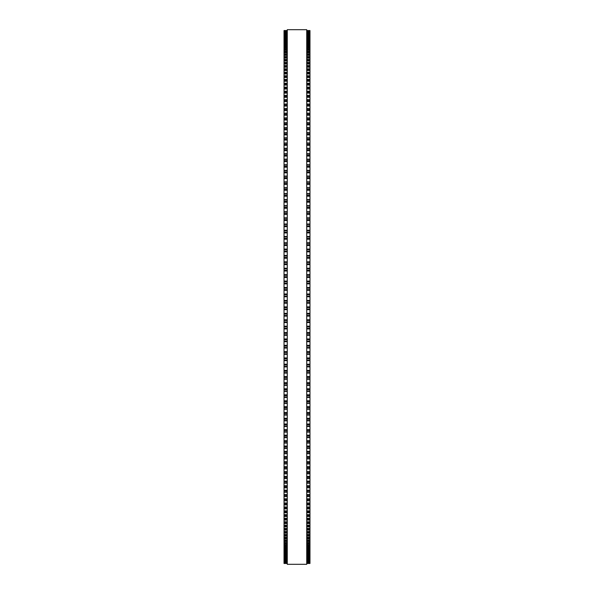 <?xml version="1.0" encoding="UTF-8"?>
<svg xmlns="http://www.w3.org/2000/svg" width="594" height="594" viewBox="0 0 594 594"><rect width="100%" height="100%" fill="white"/><g stroke="black" fill="none" stroke-linecap="round" stroke-linejoin="round"><path stroke-width="0.89" d="M287.273 30.539L284.029 30.539L287.273 30.554L284.029 30.539L284.029 328.95L287.273 328.942M306.727 30.539L309.971 30.539L306.727 30.554L309.971 30.539L309.971 328.95L306.727 328.942M309.971 287.548L306.727 287.548L309.971 287.466M284.029 287.548L287.273 287.548L284.029 287.466M309.971 281.111L306.727 281.111L309.971 281.029M284.029 281.111L287.273 281.111L284.029 281.029M309.971 274.673L306.727 274.673L309.971 274.599M284.029 274.673L287.273 274.673L284.029 274.599M309.971 268.258L306.727 268.258L309.971 268.184M284.029 268.258L287.273 268.258L284.029 268.184M309.971 261.85L306.727 261.85L309.971 261.783M284.029 261.85L287.273 261.85L284.029 261.783M306.727 255.479L309.971 255.413M287.273 255.479L284.029 255.413M309.971 249.109L306.727 249.109L309.971 249.064M284.029 249.109L287.273 249.109L284.029 249.064M309.971 242.783L306.727 242.783L309.971 242.746M284.029 242.783L287.273 242.783L284.029 242.746M309.971 236.479L306.727 236.479L309.971 236.457M284.029 236.479L287.273 236.479L284.029 236.457M284.029 30.673L287.273 30.673L284.029 30.673M309.971 30.673L306.727 30.673L309.971 30.673M284.029 30.97L287.273 30.97L284.029 30.97M309.971 30.97L306.727 30.97L309.971 30.97M284.029 31.423L287.273 31.423L284.029 31.423M309.971 31.423L306.727 31.423L309.971 31.423M284.029 32.031L287.273 32.031L284.029 32.031M309.971 32.031L306.727 32.031L309.971 32.031M284.029 32.796L287.273 32.796L284.029 32.789M309.971 32.796L306.727 32.796L309.971 32.789M284.029 33.717L287.273 33.717L284.029 33.709M309.971 33.717L306.727 33.717L309.971 33.709M284.029 34.794L287.273 34.794L284.029 34.786M309.971 34.794L306.727 34.794L309.971 34.786M284.029 36.026L287.273 36.026L284.029 36.011M309.971 36.026L306.727 36.026L309.971 36.011M287.273 37.407L284.029 37.407L287.273 37.392M306.727 37.407L309.971 37.407L306.727 37.392M287.273 38.944L284.029 38.944L287.273 38.922M306.727 38.944L309.971 38.944L306.727 38.922M284.029 40.63L287.273 40.63L284.029 40.607M309.971 40.63L306.727 40.63L309.971 40.607M287.273 42.471L284.029 42.471L287.273 42.441M306.727 42.471L309.971 42.471L306.727 42.441M287.273 44.461L284.029 44.461L287.273 44.424M306.727 44.461L309.971 44.461L306.727 44.424M287.273 46.599L284.029 46.599L287.273 46.555M306.727 46.599L309.971 46.599L306.727 46.555M287.273 48.879L284.029 48.879L287.273 48.834M306.727 48.879L309.971 48.879L306.727 48.834M287.273 51.314L284.029 51.314L287.273 51.255M306.727 51.314L309.971 51.314L306.727 51.255M287.273 53.883L284.029 53.883L287.273 53.824M306.727 53.883L309.971 53.883L306.727 53.824M287.273 56.608L284.029 56.608L287.273 56.541M306.727 56.608L309.971 56.608L306.727 56.541M287.273 59.467L284.029 59.467L287.273 59.393M306.727 59.467L309.971 59.467L306.727 59.393M287.273 62.467L284.029 62.467L287.273 62.385M306.727 62.467L309.971 62.467L306.727 62.385M287.273 65.6L284.029 65.6L287.273 65.511M306.727 65.6L309.971 65.6L306.727 65.511M287.273 68.874L284.029 68.874L287.273 68.778M306.727 68.874L309.971 68.874L306.727 68.778M287.273 72.282L284.029 72.282L287.273 72.178M306.727 72.282L309.971 72.282L306.727 72.178M287.273 75.824L284.029 75.824L287.273 75.705M306.727 75.824L309.971 75.824L306.727 75.705M287.273 79.492L284.029 79.492L287.273 79.366M306.727 79.492L309.971 79.492L306.727 79.366M287.273 83.294L284.029 83.294L287.273 83.16M306.727 83.294L309.971 83.294L306.727 83.16M287.273 87.214L284.029 87.214L287.273 87.073M306.727 87.214L309.971 87.214L306.727 87.073M287.273 91.261L284.029 91.261L287.273 91.112M306.727 91.261L309.971 91.261L306.727 91.112M287.273 95.434L284.029 95.434L287.273 95.27M306.727 95.434L309.971 95.434L306.727 95.27M287.273 99.718L284.029 99.718L287.273 99.54M306.727 99.718L309.971 99.718L306.727 99.54M287.273 104.121L284.029 104.121L287.273 103.935M306.727 104.121L309.971 104.121L306.727 103.935M287.273 108.643L284.029 108.643L287.273 108.442M306.727 108.643L309.971 108.643L306.727 108.442M284.029 113.231L287.273 113.053M309.971 113.231L306.727 113.053M284.029 117.946L287.273 117.783M309.971 117.946L306.727 117.783M284.029 122.765L287.273 122.609M309.971 122.765L306.727 122.609M284.029 127.68L287.273 127.539M309.971 127.68L306.727 127.539M284.029 132.707L287.273 132.573M309.971 132.707L306.727 132.573M284.029 137.823L287.273 137.697M309.971 137.823L306.727 137.697M284.029 143.028L287.273 142.916M309.971 143.028L306.727 142.916M284.029 148.329L287.273 148.225M309.971 148.329L306.727 148.225M284.029 153.72L287.273 153.623M309.971 153.72L306.727 153.623M284.029 159.192L287.273 159.11M309.971 159.192L306.727 159.11M284.029 164.746L287.273 164.672M309.971 164.746L306.727 164.672M284.029 170.381L287.273 170.307M309.971 170.381L306.727 170.307M287.273 176.091L284.029 176.091L287.273 176.024M306.727 176.091L309.971 176.091L306.727 176.024M287.273 181.868L284.029 181.868L287.273 181.809M306.727 181.868L309.971 181.868L306.727 181.809M287.273 187.711L284.029 187.711L287.273 187.659M306.727 187.711L309.971 187.711L306.727 187.659M287.273 193.622L284.029 193.622L287.273 193.577M306.727 193.622L309.971 193.622L306.727 193.577M287.273 199.591L284.029 199.591L287.273 199.554M306.727 199.591L309.971 199.591L306.727 199.554M287.273 205.621L284.029 205.621L287.273 205.583M306.727 205.621L309.971 205.621L306.727 205.583M284.029 211.702L287.273 211.702L284.029 211.672M309.971 211.702L306.727 211.702L309.971 211.672M287.273 217.835L284.029 217.835L287.273 217.812M306.727 217.835L309.971 217.835L306.727 217.812M287.273 224.012L284.029 224.012L287.273 223.99M306.727 224.012L309.971 224.012L306.727 223.99M287.273 230.234L284.029 230.234L287.273 230.22M306.727 230.234L309.971 230.234L306.727 230.22M284.029 309.674L287.273 309.674L284.029 309.674M309.971 309.674L306.727 309.674L309.971 309.674M284.029 316.112L287.273 316.112L284.029 316.112M309.971 316.112L306.727 316.112L309.971 316.112M306.727 328.95L309.971 328.95L309.971 360.655L306.727 360.64M287.273 328.95L284.029 328.95L284.029 360.655L287.273 360.64M306.727 360.655L309.971 360.655L309.971 366.899L306.727 366.884M287.273 360.655L284.029 360.655L284.029 366.899L287.273 366.884M306.727 366.899L309.971 366.899L309.971 373.106L306.727 373.084M287.273 366.899L284.029 366.899L284.029 373.106L287.273 373.084M306.727 373.106L309.971 373.106L309.971 379.269L306.727 379.239M287.273 373.106L284.029 373.106L284.029 379.269L287.273 379.239M306.727 379.269L309.971 379.269L309.971 385.38L306.727 385.343M287.273 379.269L284.029 379.269L284.029 385.38L287.273 385.343M306.727 385.38L309.971 385.38L309.971 391.439L306.727 391.401M287.273 385.38L284.029 385.38L284.029 391.439L287.273 391.401M306.727 391.439L309.971 391.439L309.971 397.445L306.727 397.401M287.273 391.439L284.029 391.439L284.029 397.445L287.273 397.401M306.727 397.445L309.971 397.445L309.971 403.393L306.727 403.341M287.273 397.445L284.029 397.445L284.029 403.393L287.273 403.341M306.727 403.393L309.971 403.393L309.971 409.273L306.727 409.221M287.273 403.393L284.029 403.393L284.029 409.273L287.273 409.221M306.727 409.273L309.971 409.273L309.971 415.095L306.727 415.035M287.273 409.273L284.029 409.273L284.029 415.095L287.273 415.035M306.727 415.095L309.971 415.095L309.971 420.775M287.273 415.095L284.029 415.095L284.029 420.775M306.727 420.842L309.971 420.842L309.971 426.447M287.273 420.842L284.029 420.842L284.029 426.447M306.727 426.522L309.971 426.522L309.971 432.038M287.273 426.522L284.029 426.522L284.029 432.038M306.727 432.12L309.971 432.12L309.971 437.555M287.273 432.12L284.029 432.12L284.029 437.555M306.727 437.644L309.971 437.644L309.971 442.983M287.273 437.644L284.029 437.644L284.029 442.983M306.727 443.087L309.971 443.087L309.971 448.329M287.273 443.087L284.029 443.087L284.029 448.329M306.727 448.44L309.971 448.44L309.971 453.586M287.273 448.44L284.029 448.44L284.029 453.586M306.727 453.705L309.971 453.705L309.971 458.754M287.273 453.705L284.029 453.705L284.029 458.754M306.727 458.88L309.971 458.88L309.971 463.817M287.273 458.88L284.029 458.88L284.029 463.817M306.727 463.959L309.971 463.959L309.971 468.792M287.273 463.959L284.029 463.959L284.029 468.792M306.727 468.941L309.971 468.941L309.971 473.663M287.273 468.941L284.029 468.941L284.029 473.663M306.727 473.819L309.971 473.819L309.971 478.422M287.273 473.819L284.029 473.819L284.029 478.422M306.727 478.593L309.971 478.593L309.971 483.264L306.727 483.063M287.273 478.593L284.029 478.593L284.029 483.264L287.273 483.063M306.727 483.264L309.971 483.264L309.971 492.278L306.727 492.092M287.273 483.264L284.029 483.264L284.029 492.278L287.273 492.092M306.727 492.278L309.971 492.278L309.971 496.606L306.727 496.436M287.273 492.278L284.029 492.278L284.029 496.606L287.273 496.436M306.727 496.606L309.971 496.606L309.971 500.824L306.727 500.668M287.273 496.606L284.029 496.606L284.029 500.824L287.273 500.668M306.727 500.824L309.971 500.824L309.971 504.922L306.727 504.774M287.273 500.824L284.029 500.824L284.029 504.922L287.273 504.774M306.727 504.922L309.971 504.922L309.971 508.902L306.727 508.761M287.273 504.922L284.029 504.922L284.029 508.902L287.273 508.761M306.727 508.902L309.971 508.902L309.971 512.756L306.727 512.622M287.273 508.902L284.029 508.902L284.029 512.756L287.273 512.622M306.727 512.756L309.971 512.756L309.971 516.476L306.727 516.357M287.273 512.756L284.029 512.756L284.029 516.476L287.273 516.357M306.727 516.476L309.971 516.476L309.971 520.077L306.727 519.965M287.273 516.476L284.029 516.476L284.029 520.077L287.273 519.965M306.727 520.077L309.971 520.077L309.971 523.537L306.727 523.44M287.273 520.077L284.029 520.077L284.029 523.537L287.273 523.44M306.727 523.537L309.971 523.537L309.971 526.871L306.727 526.781M287.273 523.537L284.029 523.537L284.029 526.871L287.273 526.781M306.727 526.871L309.971 526.871L309.971 530.071L306.727 529.982M287.273 526.871L284.029 526.871L284.029 530.071L287.273 529.982M306.727 530.071L309.971 530.071L309.971 533.13L306.727 533.056M287.273 530.071L284.029 530.071L284.029 533.13L287.273 533.056M306.727 533.13L309.971 533.13L309.971 536.055L306.727 535.981M287.273 533.13L284.029 533.13L284.029 536.055L287.273 535.981M306.727 536.055L309.971 536.055L309.971 538.832L306.727 538.773M287.273 536.055L284.029 536.055L284.029 538.832L287.273 538.773M306.727 538.832L309.971 538.832L309.971 541.476L306.727 541.416M287.273 538.832L284.029 538.832L284.029 541.476L287.273 541.416M306.727 541.476L309.971 541.476L309.971 543.97L306.727 543.926M287.273 541.476L284.029 541.476L284.029 543.97L287.273 543.926M306.727 543.97L309.971 543.97L309.971 546.324L306.727 546.28M287.273 543.97L284.029 543.97L284.029 546.324L287.273 546.28M306.727 546.324L309.971 546.324L309.971 548.529L306.727 548.492M287.273 546.324L284.029 546.324L284.029 548.529L287.273 548.492M306.727 548.529L309.971 548.529L309.971 550.586L306.727 550.556M287.273 548.529L284.029 548.529L284.029 550.586L287.273 550.556M306.727 550.586L309.971 550.586L309.971 552.494L306.727 552.465M287.273 550.586L284.029 550.586L284.029 552.494L287.273 552.465M306.727 552.494L309.971 552.494L309.971 555.865L306.727 555.843M287.273 552.494L284.029 552.494L284.029 555.865L287.273 555.843M306.727 555.865L309.971 555.865L309.971 561.612L306.727 561.605M287.273 555.865L284.029 555.865L284.029 561.612L287.273 561.605M287.273 561.612L284.029 561.612L284.029 563.476L287.273 563.476L284.029 563.476M306.727 561.612L309.971 561.612L309.971 563.476L306.727 563.476L309.971 563.476M287.273 297L287.273 564.3L306.727 564.3L306.727 29.7L287.273 29.7L287.273 297M309.971 214.345L306.727 214.345L309.971 214.345M287.273 214.345L284.029 214.345L287.273 214.345M309.971 55.361L306.727 55.361L309.971 55.361M287.273 55.361L284.029 55.361L287.273 55.361M309.971 30.725L306.727 30.725M287.273 30.725L284.029 30.725M309.971 31.059L306.727 31.059M287.273 31.059L284.029 31.059M309.971 31.541L306.727 31.541M287.273 31.541L284.029 31.541M309.971 32.187L306.727 32.187M287.273 32.187L284.029 32.187M309.971 32.989L306.727 32.989M287.273 32.989L284.029 32.989M309.971 33.94L306.727 33.94M287.273 33.94L284.029 33.94M309.971 34.704L306.727 34.704M287.273 34.704L284.029 34.704M309.971 35.053L306.727 35.053M287.273 35.053L284.029 35.053M309.971 35.826L306.727 35.826M287.273 35.826L284.029 35.826M309.971 36.316L306.727 36.316M287.273 36.316L284.029 36.316M309.971 37.103L306.727 37.103M287.273 37.103L284.029 37.103M309.971 37.734L306.727 37.734M287.273 37.734L284.029 37.734M309.971 38.536L306.727 38.536M287.273 38.536L284.029 38.536M309.971 39.301L306.727 39.301M287.273 39.301L284.029 39.301M309.971 40.117L306.727 40.117M287.273 40.117L284.029 40.117M309.971 41.023L306.727 41.023M287.273 41.023L284.029 41.023M309.971 41.847L306.727 41.847M287.273 41.847L284.029 41.847M309.971 42.894L306.727 42.894M287.273 42.894L284.029 42.894M309.971 43.733L306.727 43.733M287.273 43.733L284.029 43.733M309.971 44.914L306.727 44.914M287.273 44.914L284.029 44.914M309.971 45.76L306.727 45.76M287.273 45.76L284.029 45.76M309.971 47.089L306.727 47.089M287.273 47.089L284.029 47.089M309.971 47.943L306.727 47.943M287.273 47.943L284.029 47.943M309.971 49.406L306.727 49.406M287.273 49.406L284.029 49.406M309.971 50.267L306.727 50.267M287.273 50.267L284.029 50.267M309.971 51.864L306.727 51.864M287.273 51.864L284.029 51.864M309.971 52.74L306.727 52.74M287.273 52.74L284.029 52.74M309.971 54.47L306.727 54.47M287.273 54.47L284.029 54.47M309.971 57.224L306.727 57.224M287.273 57.224L284.029 57.224M309.971 58.115L306.727 58.115M287.273 58.115L284.029 58.115M309.971 60.113L306.727 60.113M287.273 60.113L284.029 60.113M309.971 61.011L306.727 61.011M287.273 61.011L284.029 61.011M309.971 63.142L306.727 63.142M287.273 63.142L284.029 63.142M309.971 64.048L306.727 64.048M287.273 64.048L284.029 64.048M309.971 66.313L306.727 66.313M287.273 66.313L284.029 66.313M309.971 67.226L306.727 67.226M287.273 67.226L284.029 67.226M309.971 69.617L306.727 69.617M287.273 69.617L284.029 69.617M309.971 70.538L306.727 70.538M287.273 70.538L284.029 70.538M309.971 73.055L306.727 73.055M287.273 73.055L284.029 73.055M309.971 73.975L306.727 73.975M287.273 73.975L284.029 73.975M309.971 76.619L306.727 76.619M287.273 76.619L284.029 76.619M309.971 77.554L306.727 77.554M287.273 77.554L284.029 77.554M309.971 80.324L306.727 80.324M287.273 80.324L284.029 80.324M309.971 81.252L306.727 81.252M287.273 81.252L284.029 81.252M309.971 84.148L306.727 84.148M287.273 84.148L284.029 84.148M309.971 85.083L306.727 85.083M287.273 85.083L284.029 85.083M309.971 88.098L306.727 88.098M287.273 88.098L284.029 88.098M309.971 89.041L306.727 89.041M287.273 89.041L284.029 89.041M309.971 92.174L306.727 92.174M287.273 92.174L284.029 92.174M309.971 93.117L306.727 93.117M287.273 93.117L284.029 93.117M309.971 96.369L306.727 96.369M287.273 96.369L284.029 96.369M309.971 97.312L306.727 97.312M287.273 97.312L284.029 97.312M309.971 100.683L306.727 100.683M287.273 100.683L284.029 100.683M309.971 101.626L306.727 101.626M287.273 101.626L284.029 101.626M309.971 105.108L306.727 105.108M287.273 105.108L284.029 105.108M309.971 106.059L306.727 106.059M287.273 106.059L284.029 106.059M309.971 109.652L306.727 109.652M287.273 109.652L284.029 109.652M309.971 110.603L306.727 110.603M287.273 110.603L284.029 110.603M309.971 113.268L306.727 113.268M287.273 113.268L284.029 113.268M309.971 114.3L306.727 114.3M287.273 114.3L284.029 114.3M309.971 115.251L306.727 115.251M287.273 115.251L284.029 115.251M309.971 118.006L306.727 118.006M287.273 118.006L284.029 118.006M309.971 119.06L306.727 119.06M287.273 119.06L284.029 119.06M309.971 120.01L306.727 120.01M287.273 120.01L284.029 120.01M309.971 122.847L306.727 122.847M287.273 122.847L284.029 122.847M309.971 123.923L306.727 123.923M287.273 123.923L284.029 123.923M309.971 124.874L306.727 124.874M287.273 124.874L284.029 124.874M309.971 127.792L306.727 127.792M287.273 127.792L284.029 127.792M309.971 128.891L306.727 128.891M287.273 128.891L284.029 128.891M309.971 129.841L306.727 129.841M287.273 129.841L284.029 129.841M309.971 132.833L306.727 132.833M287.273 132.833L284.029 132.833M309.971 133.954L306.727 133.954M287.273 133.954L284.029 133.954M309.971 134.897L306.727 134.897M287.273 134.897L284.029 134.897M309.971 137.971L306.727 137.971M287.273 137.971L284.029 137.971M309.971 139.115L306.727 139.115M287.273 139.115L284.029 139.115M309.971 140.058L306.727 140.058M287.273 140.058L284.029 140.058M309.971 143.206L306.727 143.206M287.273 143.206L284.029 143.206M309.971 144.372L306.727 144.372M287.273 144.372L284.029 144.372M309.971 145.307L306.727 145.307M287.273 145.307L284.029 145.307M309.971 148.53L306.727 148.53M287.273 148.53L284.029 148.53M309.971 149.718L306.727 149.718M287.273 149.718L284.029 149.718M309.971 150.646L306.727 150.646M287.273 150.646L284.029 150.646M309.971 153.943L306.727 153.943M287.273 153.943L284.029 153.943M309.971 155.145L306.727 155.145M287.273 155.145L284.029 155.145M309.971 156.073L306.727 156.073M287.273 156.073L284.029 156.073M309.971 159.437L306.727 159.437M287.273 159.437L284.029 159.437M309.971 160.662L306.727 160.662M287.273 160.662L284.029 160.662M309.971 161.583L306.727 161.583M287.273 161.583L284.029 161.583M309.971 165.013L306.727 165.013M287.273 165.013L284.029 165.013M309.971 166.253L306.727 166.253M287.273 166.253L284.029 166.253M309.971 167.174L306.727 167.174M287.273 167.174L284.029 167.174M309.971 170.664L306.727 170.664M287.273 170.664L284.029 170.664M309.971 171.926L306.727 171.926M287.273 171.926L284.029 171.926M309.971 172.832L306.727 172.832M287.273 172.832L284.029 172.832M309.971 176.396L306.727 176.396M287.273 176.396L284.029 176.396M309.971 177.665L306.727 177.665M287.273 177.665L284.029 177.665M309.971 178.571L306.727 178.571M287.273 178.571L284.029 178.571M309.971 182.195L306.727 182.195M287.273 182.195L284.029 182.195M309.971 183.479L306.727 183.479M287.273 183.479L284.029 183.479M309.971 184.378L306.727 184.378M287.273 184.378L284.029 184.378M309.971 188.06L306.727 188.06M287.273 188.06L284.029 188.06M309.971 189.367L306.727 189.367M287.273 189.367L284.029 189.367M309.971 190.251L306.727 190.251M287.273 190.251L284.029 190.251M309.971 193.993L306.727 193.993M287.273 193.993L284.029 193.993M309.971 195.307L306.727 195.307M287.273 195.307L284.029 195.307M309.971 196.191L306.727 196.191M287.273 196.191L284.029 196.191M309.971 199.985L306.727 199.985M287.273 199.985L284.029 199.985M309.971 201.314L306.727 201.314M287.273 201.314L284.029 201.314M309.971 202.19L306.727 202.19M287.273 202.19L284.029 202.19M309.971 206.036L306.727 206.036M287.273 206.036L284.029 206.036M309.971 207.373L306.727 207.373M287.273 207.373L284.029 207.373M309.971 208.242L306.727 208.242M287.273 208.242L284.029 208.242M309.971 212.14L306.727 212.14M287.273 212.14L284.029 212.14M309.971 213.491L306.727 213.491M287.273 213.491L284.029 213.491M309.971 218.288L306.727 218.288M287.273 218.288L284.029 218.288M309.971 219.654L306.727 219.654M287.273 219.654L284.029 219.654M309.971 220.493L306.727 220.493M287.273 220.493L284.029 220.493M309.971 224.487L306.727 224.487M287.273 224.487L284.029 224.487M309.971 225.861L306.727 225.861M287.273 225.861L284.029 225.861M309.971 226.693L306.727 226.693M287.273 226.693L284.029 226.693M309.971 230.732L306.727 230.732M287.273 230.732L284.029 230.732M309.971 232.113L306.727 232.113M287.273 232.113L284.029 232.113M309.971 232.93L306.727 232.93M287.273 232.93L284.029 232.93M309.971 237.006L306.727 237.006M287.273 237.006L284.029 237.006M309.971 238.402L306.727 238.402M287.273 238.402L284.029 238.402M309.971 239.211L306.727 239.211M287.273 239.211L284.029 239.211M309.971 243.325L306.727 243.325M287.273 243.325L284.029 243.325M309.971 244.721L306.727 244.721M287.273 244.721L284.029 244.721M309.971 245.515L306.727 245.515M287.273 245.515L284.029 245.515M309.971 249.673L306.727 249.673M287.273 249.673L284.029 249.673M309.971 251.076L306.727 251.076M287.273 251.076L284.029 251.076M309.971 251.856L306.727 251.856M287.273 251.856L284.029 251.856M309.971 256.044L306.727 256.044M287.273 256.044L284.029 256.044M309.971 257.454L306.727 257.454M287.273 257.454L284.029 257.454M309.971 258.227L306.727 258.227M287.273 258.227L284.029 258.227M309.971 262.444L306.727 262.444M287.273 262.444L284.029 262.444M309.971 263.862L306.727 263.862M287.273 263.862L284.029 263.862M309.971 264.62L306.727 264.62M287.273 264.62L284.029 264.62M309.971 268.867L306.727 268.867M287.273 268.867L284.029 268.867M309.971 270.285L306.727 270.285M287.273 270.285L284.029 270.285M309.971 271.027L306.727 271.027M287.273 271.027L284.029 271.027M309.971 275.304L306.727 275.304M287.273 275.304L284.029 275.304M309.971 276.722L306.727 276.722M287.273 276.722L284.029 276.722M309.971 277.45L306.727 277.45M287.273 277.45L284.029 277.45M309.971 281.749L306.727 281.749M287.273 281.749L284.029 281.749M309.971 283.175L306.727 283.175M287.273 283.175L284.029 283.175M309.971 283.887L306.727 283.887M287.273 283.887L284.029 283.887M309.971 288.209L306.727 288.209M287.273 288.209L284.029 288.209M309.971 289.634L306.727 289.634M287.273 289.634L284.029 289.634M309.971 290.332L306.727 290.332M287.273 290.332L284.029 290.332M309.971 293.993L306.727 293.993M287.273 293.993L284.029 293.993M309.971 294.669L306.727 294.669M287.273 294.669L284.029 294.669M309.971 296.094L306.727 296.094M287.273 296.094L284.029 296.094M309.971 296.777L306.727 296.777M287.273 296.777L284.029 296.777M309.971 300.445L306.727 300.445M287.273 300.445L284.029 300.445M309.971 301.136L306.727 301.136M287.273 301.136L284.029 301.136M309.971 302.561L306.727 302.561M287.273 302.561L284.029 302.561M309.971 303.23L306.727 303.23M287.273 303.23L284.029 303.23M309.971 306.89L306.727 306.89M287.273 306.89L284.029 306.89M309.971 307.595L306.727 307.595M287.273 307.595L284.029 307.595M309.971 309.021L306.727 309.021M287.273 309.021L284.029 309.021M309.971 313.335L306.727 313.335M287.273 313.335L284.029 313.335M309.971 314.055L306.727 314.055M287.273 314.055L284.029 314.055M309.971 315.473L306.727 315.473M287.273 315.473L284.029 315.473M309.971 319.765L306.727 319.765M287.273 319.765L284.029 319.765M309.971 320.5L306.727 320.5M287.273 320.5L284.029 320.5M309.971 321.918L306.727 321.918M287.273 321.918L284.029 321.918M309.971 322.535L306.727 322.535L309.971 322.535M287.273 322.535L284.029 322.535L287.273 322.535M309.971 326.18L306.727 326.18M287.273 326.18L284.029 326.18M309.971 326.93L306.727 326.93M287.273 326.93L284.029 326.93M309.971 328.348L306.727 328.348M287.273 328.348L284.029 328.348M309.971 332.581L306.727 332.581M287.273 332.581L284.029 332.581M309.971 333.345L306.727 333.345M287.273 333.345L284.029 333.345M309.971 334.756L306.727 334.756M287.273 334.756L284.029 334.756M309.971 335.335L306.727 335.335L309.971 335.343M287.273 335.335L284.029 335.335L287.273 335.343M309.971 338.959L306.727 338.959M287.273 338.959L284.029 338.959M309.971 339.738L306.727 339.738M287.273 339.738L284.029 339.738M309.971 341.142L306.727 341.142M287.273 341.142L284.029 341.142M309.971 341.706L306.727 341.706L309.971 341.713M287.273 341.706L284.029 341.706L287.273 341.713M309.971 345.314L306.727 345.314M287.273 345.314L284.029 345.314M309.971 346.109L306.727 346.109M287.273 346.109L284.029 346.109M309.971 347.505L306.727 347.505M287.273 347.505L284.029 347.505M309.971 348.047L306.727 348.047L309.971 348.054M287.273 348.047L284.029 348.047L287.273 348.054M309.971 351.641L306.727 351.641M287.273 351.641L284.029 351.641M309.971 352.442L306.727 352.442M287.273 352.442L284.029 352.442M309.971 353.838L306.727 353.838M287.273 353.838L284.029 353.838M309.971 354.358L306.727 354.358L309.971 354.373M287.273 354.358L284.029 354.358L287.273 354.373M309.971 357.937L306.727 357.937M287.273 357.937L284.029 357.937M309.971 358.754L306.727 358.754M287.273 358.754L284.029 358.754M309.971 360.135L306.727 360.135M287.273 360.135L284.029 360.135M309.971 364.196L306.727 364.196M287.273 364.196L284.029 364.196M309.971 365.02L306.727 365.02M287.273 365.02L284.029 365.02M309.971 366.394L306.727 366.394M287.273 366.394L284.029 366.394M309.971 370.411L306.727 370.411M287.273 370.411L284.029 370.411M309.971 371.25L306.727 371.25M287.273 371.25L284.029 371.25M309.971 372.616L306.727 372.616M287.273 372.616L284.029 372.616M309.971 376.589L306.727 376.589M287.273 376.589L284.029 376.589M309.971 377.435L306.727 377.435M287.273 377.435L284.029 377.435M309.971 378.794L306.727 378.794M287.273 378.794L284.029 378.794M309.971 382.714L306.727 382.714M287.273 382.714L284.029 382.714M309.971 383.576L306.727 383.576M287.273 383.576L284.029 383.576M309.971 384.919L306.727 384.919M287.273 384.919L284.029 384.919M309.971 388.795L306.727 388.795M287.273 388.795L284.029 388.795M309.971 389.664L306.727 389.664M287.273 389.664L284.029 389.664M309.971 391.001L306.727 391.001M287.273 391.001L284.029 391.001M309.971 394.817L306.727 394.817M287.273 394.817L284.029 394.817M309.971 395.693L306.727 395.693M287.273 395.693L284.029 395.693M309.971 397.015L306.727 397.015M287.273 397.015L284.029 397.015M309.971 400.787L306.727 400.787M287.273 400.787L284.029 400.787M309.971 401.67L306.727 401.67M287.273 401.67L284.029 401.67M309.971 402.977L306.727 402.977M287.273 402.977L284.029 402.977M309.971 406.69L306.727 406.69M287.273 406.69L284.029 406.69M309.971 407.588L306.727 407.588M287.273 407.588L284.029 407.588M309.971 408.88L306.727 408.88M287.273 408.88L284.029 408.88M309.971 412.533L306.727 412.533M287.273 412.533L284.029 412.533M309.971 413.431L306.727 413.431M287.273 413.431L284.029 413.431M309.971 414.716L306.727 414.716M287.273 414.716L284.029 414.716M309.971 418.302L306.727 418.302M287.273 418.302L284.029 418.302M309.971 419.216L306.727 419.216M287.273 419.216L284.029 419.216M309.971 420.478L306.727 420.478M287.273 420.478L284.029 420.478M309.971 424.005L306.727 424.005M287.273 424.005L284.029 424.005M309.971 424.918L306.727 424.918M287.273 424.918L284.029 424.918M309.971 426.173L306.727 426.173M287.273 426.173L284.029 426.173M309.971 429.633L306.727 429.633M287.273 429.633L284.029 429.633M309.971 430.553L306.727 430.553M287.273 430.553L284.029 430.553M309.971 431.786L306.727 431.786M287.273 431.786L284.029 431.786M309.971 435.179L306.727 435.179M287.273 435.179L284.029 435.179M309.971 436.107L306.727 436.107M287.273 436.107L284.029 436.107M309.971 437.325L306.727 437.325M287.273 437.325L284.029 437.325M309.971 440.651L306.727 440.651M287.273 440.651L284.029 440.651M309.971 441.58L306.727 441.58M287.273 441.58L284.029 441.58M309.971 442.775L306.727 442.775M287.273 442.775L284.029 442.775M309.971 446.035L306.727 446.035M287.273 446.035L284.029 446.035M309.971 446.97L306.727 446.97M287.273 446.97L284.029 446.97M309.971 448.143L306.727 448.143M287.273 448.143L284.029 448.143M309.971 451.329L306.727 451.329M287.273 451.329L284.029 451.329M309.971 452.264L306.727 452.264M287.273 452.264L284.029 452.264M309.971 453.422L306.727 453.422M287.273 453.422L284.029 453.422M309.971 456.534L306.727 456.534M287.273 456.534L284.029 456.534M309.971 457.477L306.727 457.477M287.273 457.477L284.029 457.477M309.971 458.613L306.727 458.613M287.273 458.613L284.029 458.613M309.971 461.642L306.727 461.642M287.273 461.642L284.029 461.642M309.971 462.585L306.727 462.585M287.273 462.585L284.029 462.585M309.971 463.699L306.727 463.699M287.273 463.699L284.029 463.699M309.971 466.654L306.727 466.654M287.273 466.654L284.029 466.654M309.971 467.604L306.727 467.604M287.273 467.604L284.029 467.604M309.971 468.696L306.727 468.696M287.273 468.696L284.029 468.696M309.971 471.569L306.727 471.569M287.273 471.569L284.029 471.569M309.971 472.52L306.727 472.52M287.273 472.52L284.029 472.52M309.971 473.589L306.727 473.589M287.273 473.589L284.029 473.589M309.971 476.381L306.727 476.381M287.273 476.381L284.029 476.381M309.971 477.331L306.727 477.331M287.273 477.331L284.029 477.331M309.971 478.378L306.727 478.378M287.273 478.378L284.029 478.378M309.971 481.088L306.727 481.088M287.273 481.088L284.029 481.088M309.971 482.038L306.727 482.038M287.273 482.038L284.029 482.038M309.971 485.684L306.727 485.684M287.273 485.684L284.029 485.684M309.971 486.635L306.727 486.635M287.273 486.635L284.029 486.635M309.971 487.629L306.727 487.629M287.273 487.629L284.029 487.629M309.971 490.169L306.727 490.169M287.273 490.169L284.029 490.169M309.971 491.119L306.727 491.119M287.273 491.119L284.029 491.119M309.971 494.542L306.727 494.542M287.273 494.542L284.029 494.542M309.971 495.493L306.727 495.493M287.273 495.493L284.029 495.493M309.971 498.797L306.727 498.797M287.273 498.797L284.029 498.797M309.971 499.747L306.727 499.747M287.273 499.747L284.029 499.747M309.971 502.94L306.727 502.94M287.273 502.94L284.029 502.94M309.971 503.883L306.727 503.883M287.273 503.883L284.029 503.883M309.971 506.957L306.727 506.957M287.273 506.957L284.029 506.957M309.971 507.892L306.727 507.892M287.273 507.892L284.029 507.892M309.971 510.847L306.727 510.847M287.273 510.847L284.029 510.847M309.971 511.783L306.727 511.783M287.273 511.783L284.029 511.783M309.971 514.612L306.727 514.612M287.273 514.612L284.029 514.612M309.971 515.547L306.727 515.547M287.273 515.547L284.029 515.547M309.971 518.25L306.727 518.25M287.273 518.25L284.029 518.25M309.971 519.178L306.727 519.178M287.273 519.178L284.029 519.178M309.971 521.762L306.727 521.762M287.273 521.762L284.029 521.762M309.971 522.683L306.727 522.683M287.273 522.683L284.029 522.683M309.971 525.141L306.727 525.141M287.273 525.141L284.029 525.141M309.971 526.054L306.727 526.054M287.273 526.054L284.029 526.054M309.971 528.378L306.727 528.378M287.273 528.378L284.029 528.378M309.971 529.291L306.727 529.291M287.273 529.291L284.029 529.291M309.971 531.481L306.727 531.481M287.273 531.481L284.029 531.481M309.971 532.387L306.727 532.387M287.273 532.387L284.029 532.387M309.971 534.452L306.727 534.452M287.273 534.452L284.029 534.452M309.971 535.35L306.727 535.35M287.273 535.35L284.029 535.35M309.971 537.28L306.727 537.28M287.273 537.28L284.029 537.28M309.971 538.171L306.727 538.171M287.273 538.171L284.029 538.171M309.971 539.968L306.727 539.968M287.273 539.968L284.029 539.968M309.971 540.844L306.727 540.844M287.273 540.844L284.029 540.844M309.971 542.515L306.727 542.515M287.273 542.515L284.029 542.515M309.971 543.384L306.727 543.384M287.273 543.384L284.029 543.384M309.971 544.913L306.727 544.913M287.273 544.913L284.029 544.913M309.971 545.775L306.727 545.775M287.273 545.775L284.029 545.775M309.971 547.163L306.727 547.163M287.273 547.163L284.029 547.163M309.971 548.017L306.727 548.017M287.273 548.017L284.029 548.017M309.971 549.272L306.727 549.272M287.273 549.272L284.029 549.272M309.971 550.111L306.727 550.111M287.273 550.111L284.029 550.111M309.971 551.232L306.727 551.232M287.273 551.232L284.029 551.232M309.971 552.056L306.727 552.056M287.273 552.056L284.029 552.056M309.971 553.036L306.727 553.036M287.273 553.036L284.029 553.036M309.971 553.853L306.727 553.853M287.273 553.853L284.029 553.853M309.971 554.232L306.727 554.232L309.971 554.254M287.273 554.232L284.029 554.232L287.273 554.254M309.971 554.692L306.727 554.692M287.273 554.692L284.029 554.692M309.971 555.501L306.727 555.501M287.273 555.501L284.029 555.501M309.971 556.199L306.727 556.199M287.273 556.199L284.029 556.199M309.971 556.994L306.727 556.994M287.273 556.994L284.029 556.994M309.971 557.306L306.727 557.306L309.971 557.321M287.273 557.306L284.029 557.306L287.273 557.321M309.971 557.551L306.727 557.551M287.273 557.551L284.029 557.551M309.971 558.338L306.727 558.338M287.273 558.338L284.029 558.338M309.971 558.612L306.727 558.612L309.971 558.62M287.273 558.612L284.029 558.612L287.273 558.62M309.971 558.754L306.727 558.754M287.273 558.754L284.029 558.754M309.971 559.526L306.727 559.526M287.273 559.526L284.029 559.526M309.971 559.763L306.727 559.763L309.971 559.771M287.273 559.763L284.029 559.763L287.273 559.771M309.971 559.8L306.727 559.8M287.273 559.8L284.029 559.8M309.971 560.558L306.727 560.558M287.273 560.558L284.029 560.558M309.971 560.758L306.727 560.758L309.971 560.766M287.273 560.758L284.029 560.758L287.273 560.766M309.971 561.434L306.727 561.434M287.273 561.434L284.029 561.434M309.971 562.154L306.727 562.154M287.273 562.154L284.029 562.154M309.971 562.288L306.727 562.288L309.971 562.295M287.273 562.288L284.029 562.288L287.273 562.295M309.971 562.718L306.727 562.718M287.273 562.718L284.029 562.718M309.971 562.822L306.727 562.822L309.971 562.822M287.273 562.822L284.029 562.822L287.273 562.822M309.971 563.127L306.727 563.127M287.273 563.127L284.029 563.127M309.971 563.194L306.727 563.194L309.971 563.194M287.273 563.194L284.029 563.194L287.273 563.194M309.971 563.379L306.727 563.379M287.273 563.379L284.029 563.379M309.971 563.416L306.727 563.416L309.971 563.416M287.273 563.416L284.029 563.416L287.273 563.416M309.971 255.472L306.727 255.472M287.273 255.472L284.029 255.472M309.971 487.823L306.727 487.823M287.273 487.823L284.029 487.823"/></g></svg>
